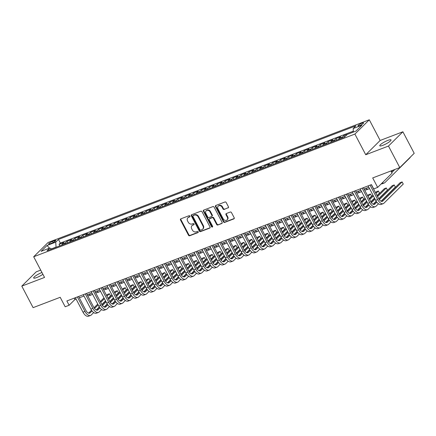 <?xml version="1.0" encoding="UTF-8"?>
<svg xmlns="http://www.w3.org/2000/svg" width="436" height="436" viewBox="0 0 436 436"><rect width="100%" height="100%" fill="white"/><g stroke="black" fill="none" stroke-linecap="round" stroke-linejoin="round"><path stroke-width="0.65" d="M189.938 216.076A0.681 0.567 -134.7 0 0 189.082 215.689L180.831 218.845A0.97 0.812 -134.7 0 0 180.499 219.984L188.488 235.2A0.97 0.812 -134.7 0 0 189.709 235.751L197.96 232.601A0.681 0.567 -134.7 0 0 197.339 231.412L196.271 231.821A3.112 2.594 -134.7 0 1 192.369 230.066L191.698 228.796A3.112 2.594 -134.7 0 1 191.993 225.635A3.112 2.594 -134.7 0 1 192.767 225.145L193.835 224.736A0.681 0.567 -134.7 0 0 193.213 223.554L192.145 223.962A3.112 2.594 -134.7 0 1 188.238 222.202L187.573 220.938A3.112 2.594 -134.7 0 1 187.867 217.777A3.112 2.594 -134.7 0 1 188.635 217.281L189.704 216.872A0.681 0.567 -134.7 0 0 189.938 216.076M387.898 140.376A6.344 1.21 -27.7 0 0 382.187 143.335A6.344 1.21 -27.7 0 0 379.789 145.793A6.344 1.21 -27.7 0 0 382.912 145.313A6.344 1.21 -27.7 0 0 388.623 142.354A6.344 1.21 -27.7 0 0 391.021 139.896A6.344 1.21 -27.7 0 0 387.898 140.376M41.96 272.511A6.344 1.21 -27.7 0 0 41.785 272.576A6.344 1.21 -27.7 0 0 36.074 275.541A6.344 1.21 -27.7 0 0 33.676 277.999A6.344 1.21 -27.7 0 0 36.798 277.519A6.344 1.21 -27.7 0 0 42.897 274.293M361.994 123.175A3.172 0.605 -27.7 0 0 359.139 124.658A3.172 0.605 -27.7 0 0 357.94 125.884A3.172 0.605 -27.7 0 0 359.504 125.644A3.172 0.605 -27.7 0 0 362.36 124.162A3.172 0.605 -27.7 0 0 363.559 122.936A3.172 0.605 -27.7 0 0 361.994 123.175M228.11 207.939A0.97 0.812 -134.7 0 0 228.442 206.8L226.202 202.527A0.97 0.812 -134.7 0 0 224.981 201.982L215.815 205.481A0.97 0.812 -134.7 0 0 215.482 206.62L223.472 221.837A0.97 0.812 -134.7 0 0 224.693 222.387L233.854 218.888A0.97 0.812 -134.7 0 0 234.187 217.744L231.483 212.588A0.97 0.812 -134.7 0 0 230.263 212.038L226.339 213.536A0.97 0.812 -134.7 0 0 226.006 214.681L227.352 217.237A2.6 2.169 -134.7 0 1 227.102 219.88A2.6 2.169 -134.7 0 1 223.194 218.823L217.935 208.806A2.6 2.169 -134.7 0 1 218.18 206.163A2.6 2.169 -134.7 0 1 222.088 207.22L222.965 208.888A0.97 0.812 -134.7 0 0 224.186 209.438L228.497 207.552A0.97 0.812 -134.7 0 0 228.502 207.552L224.186 209.438M40.706 270.118L36.215 271.835L21.8 286.12L33.103 307.653L60.201 297.298L65.171 306.775L69.128 305.265L66.866 300.954L371.45 184.619L373.707 188.924L377.663 187.409L392.078 173.13L390.945 170.966M388.481 146.055L402.897 131.776L380.154 140.463L365.739 154.742L388.481 146.055L399.785 167.588L372.693 177.937L377.663 187.409M365.739 154.742L354.888 134.075L33.692 256.76L48.107 242.476L369.297 119.791L354.888 134.075M21.8 286.12L44.543 277.432L33.692 256.76M202.048 211.754A0.97 0.812 -134.7 0 0 200.827 211.204L191.666 214.703A0.97 0.812 -134.7 0 0 191.333 215.847L199.323 231.064A0.97 0.812 -134.7 0 0 200.544 231.614L209.705 228.11A0.97 0.812 -134.7 0 0 210.038 226.971L202.048 211.754M203.743 210.092L212.904 206.593A0.97 0.812 -134.7 0 1 214.125 207.138L222.115 222.36A0.97 0.812 -134.7 0 1 221.782 223.499L217.858 224.998A0.97 0.812 -134.7 0 1 216.638 224.447L213.4 218.278A0.97 0.812 -134.7 0 0 212.179 217.728L209.58 218.725A0.97 0.812 -134.7 0 0 209.247 219.864L212.615 226.289A0.681 0.567 -134.7 0 1 211.531 226.704L203.41 211.237A0.97 0.812 -134.7 0 1 203.743 210.092A0.97 0.812 -134.7 0 0 203.797 210.85L203.41 211.237M402.897 131.776L414.2 153.309L399.785 167.588M353.356 131.945L351.819 132.658M348.386 133.972L343.851 135.574L344.614 137.029M341.911 138.108A3.962 2.06 -110.9 0 1 342.429 136.986L339.263 138.196L340.685 136.784L335.938 138.599L336.723 140.087M333.998 141.128A3.962 2.06 -110.9 0 1 334.516 140.005L331.355 141.215L332.772 139.809L328.025 141.618L328.809 143.112M326.084 144.147A3.962 2.06 -110.9 0 1 326.608 143.03L323.441 144.24L324.864 142.828L320.117 144.643L320.896 146.131M318.176 147.172A3.962 2.06 -110.9 0 1 318.694 146.049L315.528 147.259L316.95 145.847L312.203 147.662L312.988 149.156M310.263 150.191A3.962 2.06 -110.9 0 1 310.781 149.074L307.62 150.278L309.042 148.872L304.295 150.687L305.075 152.175M302.355 153.216A3.962 2.06 -110.9 0 1 302.873 152.093L299.706 153.303L301.129 151.892L296.382 153.706L297.167 155.2M294.442 156.235A3.962 2.06 -110.9 0 1 294.959 155.118L291.798 156.322L293.215 154.916L288.474 156.731L289.253 158.219M286.528 159.26A3.962 2.06 -110.9 0 1 287.052 158.137L283.885 159.347L285.308 157.936L280.561 159.75L281.34 161.238M278.62 162.279A3.962 2.06 -110.9 0 1 279.138 161.162L275.972 162.366L277.394 160.96L272.647 162.77L273.432 164.263M270.707 165.304A3.962 2.06 -110.9 0 1 271.225 164.181L268.064 165.391L269.486 163.98L264.739 165.794L265.519 167.282M262.799 168.323A3.962 2.06 -110.9 0 1 263.317 167.201L260.15 168.41L261.573 167.004L256.826 168.814L257.611 170.307M254.886 171.348A3.962 2.06 -110.9 0 1 255.403 170.225L252.242 171.435L253.665 170.024L248.918 171.839L249.697 173.326M246.978 174.367A3.962 2.06 -110.9 0 1 247.495 173.245L244.329 174.455L245.751 173.048L241.004 174.858L241.789 176.351M239.064 177.392A3.962 2.06 -110.9 0 1 239.582 176.269L236.416 177.479L237.838 176.068L233.091 177.883L233.876 179.37M231.151 180.411A3.962 2.06 -110.9 0 1 231.669 179.289L228.508 180.499L229.93 179.092L225.183 180.902L225.962 182.395M223.243 183.436A3.962 2.06 -110.9 0 1 223.761 182.313L220.594 183.523L222.017 182.112L217.27 183.927L218.055 185.414M215.33 186.455A3.962 2.06 -110.9 0 1 215.847 185.333L212.686 186.543L214.109 185.131L209.362 186.946L210.141 188.439M207.422 189.475A3.962 2.06 -110.9 0 1 207.939 188.357L204.773 189.562L206.195 188.156L201.448 189.971L202.233 191.459M199.508 192.499A3.962 2.06 -110.9 0 1 200.026 191.377L196.865 192.587L198.282 191.175L193.535 192.99L194.32 194.483M191.595 195.519A3.962 2.06 -110.9 0 1 192.118 194.401L188.952 195.606L190.374 194.2L185.627 196.015L186.406 197.503M183.687 198.544A3.962 2.06 -110.9 0 1 184.205 197.421L181.038 198.631L182.461 197.219L177.714 199.034L178.498 200.522M175.773 201.563A3.962 2.06 -110.9 0 1 176.291 200.446L173.13 201.65L174.553 200.244L169.806 202.053L170.585 203.547M167.865 204.588A3.962 2.06 -110.9 0 1 168.383 203.465L165.217 204.675L166.639 203.263L161.892 205.078L162.677 206.566M159.952 207.607A3.962 2.06 -110.9 0 1 160.47 206.484L157.309 207.694L158.726 206.288L153.979 208.097L154.764 209.591M152.039 210.632A3.962 2.06 -110.9 0 1 152.562 209.509L149.395 210.719L150.818 209.307L146.071 211.122L146.85 212.61M144.131 213.651A3.962 2.06 -110.9 0 1 144.648 212.528L141.482 213.738L142.904 212.332L138.157 214.141L138.942 215.635M136.217 216.676A3.962 2.06 -110.9 0 1 136.735 215.553L133.574 216.763L134.996 215.351L130.25 217.166L131.029 218.654M128.309 219.695A3.962 2.06 -110.9 0 1 128.827 218.572L125.661 219.782L127.083 218.376L122.336 220.185L123.121 221.679M120.396 222.72A3.962 2.06 -110.9 0 1 120.914 221.597L117.753 222.807L119.175 221.395L114.428 223.21L115.208 224.698M112.483 225.739A3.962 2.06 -110.9 0 1 113.006 224.616L109.839 225.826L111.262 224.42L106.515 226.23L107.3 227.723M104.575 228.758A3.962 2.06 -110.9 0 1 105.092 227.641L101.926 228.846L103.348 227.439L98.601 229.254L99.386 230.742M96.661 231.783A3.962 2.06 -110.9 0 1 97.179 230.66L94.018 231.87L95.44 230.459L90.693 232.274L91.473 233.767M88.753 234.802A3.962 2.06 -110.9 0 1 89.271 233.685L86.105 234.89L87.527 233.483L82.78 235.298L83.565 236.786M80.84 237.827A3.962 2.06 -110.9 0 1 81.358 236.704L78.197 237.914L79.619 236.503L74.872 238.318L75.651 239.805M72.932 240.846A3.962 2.06 -110.9 0 1 73.45 239.729L70.283 240.934L71.706 239.528L66.959 241.342L65.536 242.748A3.962 2.06 69.1 0 0 65.019 243.871M67.743 242.83L66.959 241.342M50.135 243.789L51.879 243.125A3.074 0.589 -27.7 0 0 54.642 241.691A3.074 0.589 -27.7 0 0 55.803 240.503A3.074 0.589 -27.7 0 0 54.293 240.732L52.554 241.397A3.074 0.589 -27.7 0 0 49.786 242.83A3.074 0.589 -27.7 0 0 48.625 244.024A3.074 0.589 -27.7 0 0 50.135 243.789M353.362 132.07L353.187 128.533L355.912 125.83L58.451 239.451L55.726 242.154L56.059 247.294M353.187 128.533L361.891 125.208L355.967 131.078L347.263 134.402L344.538 137.1L47.077 250.722L49.808 248.019L41.104 251.343L47.023 245.479L55.726 242.154M353.318 131.165L60.353 243.07L59.045 244.362L63.792 242.547L62.37 243.958A3.962 2.06 69.1 0 0 61.852 245.081M73.45 239.729L74.872 238.318M81.358 236.704L82.78 235.298M89.271 233.685L90.693 232.274M97.179 230.66L98.601 229.254M105.092 227.641L106.515 226.23M113.006 224.616L114.428 223.21M120.914 221.597L122.336 220.185M128.827 218.572L130.25 217.166M136.735 215.553L138.157 214.141M144.648 212.528L146.071 211.122M152.562 209.509L153.979 208.097M160.47 206.484L161.892 205.078M168.383 203.465L169.806 202.053M176.291 200.446L177.714 199.034M184.205 197.421L185.627 196.015M192.118 194.401L193.535 192.99M200.026 191.377L201.448 189.971M207.939 188.357L209.362 186.946M215.847 185.333L217.27 183.927M223.761 182.313L225.183 180.902M231.669 179.289L233.091 177.883M239.582 176.269L241.004 174.858M247.495 173.245L248.918 171.839M255.403 170.225L256.826 168.814M263.317 167.201L264.739 165.794M271.225 164.181L272.647 162.77M279.138 161.162L280.561 159.75M287.052 158.137L288.474 156.731M294.959 155.118L296.382 153.706M302.873 152.093L304.295 150.687M310.781 149.074L312.203 147.662M318.694 146.049L320.117 144.643M326.608 143.03L328.025 141.618M334.516 140.005L335.938 138.599M342.429 136.986L343.851 135.574M55.977 247.141L51.366 248.901M380.154 140.463L369.297 119.791M69.128 305.265L74.97 299.472L76.093 299.047M79.303 297.815L84.006 296.022M87.216 294.796L91.914 293.003M95.13 291.777L99.828 289.978M103.038 288.752L107.741 286.959M110.951 285.733L115.649 283.934M118.859 282.708L123.562 280.915M126.772 279.689L131.47 277.89M134.686 276.664L139.384 274.871M142.594 273.645L147.297 271.846M150.507 270.62L155.205 268.827M158.415 267.6L163.119 265.802M166.329 264.576L171.026 262.783M174.237 261.556L178.94 259.763M182.15 258.532L186.848 256.739M190.063 255.512L194.761 253.719M197.971 252.493L202.675 250.695M205.885 249.468L210.583 247.675M213.793 246.449L218.496 244.65M221.706 243.424L226.404 241.631M229.619 240.405L234.317 238.606M237.527 237.38L242.231 235.587M245.441 234.361L250.139 232.562M253.349 231.336L258.052 229.543M261.262 228.317L265.96 226.518M269.175 225.292L273.873 223.499M277.083 222.273L281.787 220.474M284.997 219.248L289.695 217.455M292.905 216.229L297.608 214.436M300.818 213.209L305.516 211.411M308.726 210.185L313.43 208.392M316.64 207.165L321.337 205.367M324.553 204.141L329.251 202.348M332.461 201.121L337.164 199.323M340.374 198.097L345.072 196.304M348.282 195.077L352.986 193.279M356.196 192.053L360.894 190.26M364.109 189.033L368.807 187.235M74.267 298.131L74.97 299.472M59.83 245.85L59.045 244.362M60.353 243.07L58.451 239.451M51.557 249.011L49.808 248.019M70.283 240.934A3.962 2.06 69.1 0 0 69.765 242.056M78.197 237.914A3.962 2.06 69.1 0 0 77.673 239.037M86.105 234.89A3.962 2.06 69.1 0 0 85.587 236.012M94.018 231.87A3.962 2.06 69.1 0 0 93.5 232.993M101.926 228.846A3.962 2.06 69.1 0 0 101.408 229.968M109.839 225.826A3.962 2.06 69.1 0 0 109.322 226.949M117.753 222.807A3.962 2.06 69.1 0 0 117.23 223.924M125.661 219.782A3.962 2.06 69.1 0 0 125.143 220.905M133.574 216.763A3.962 2.06 69.1 0 0 133.056 217.88M141.482 213.738A3.962 2.06 69.1 0 0 140.964 214.861M149.395 210.719A3.962 2.06 69.1 0 0 148.878 211.836M157.309 207.694A3.962 2.06 69.1 0 0 156.786 208.817M165.217 204.675A3.962 2.06 69.1 0 0 164.699 205.797M173.13 201.65A3.962 2.06 69.1 0 0 172.612 202.773M181.038 198.631A3.962 2.06 69.1 0 0 180.52 199.753M188.952 195.606A3.962 2.06 69.1 0 0 188.434 196.729M196.865 192.587A3.962 2.06 69.1 0 0 196.342 193.709M204.773 189.562A3.962 2.06 69.1 0 0 204.255 190.685M212.686 186.543A3.962 2.06 69.1 0 0 212.169 187.665M220.594 183.523A3.962 2.06 69.1 0 0 220.076 184.641M228.508 180.499A3.962 2.06 69.1 0 0 227.99 181.621M236.416 177.479A3.962 2.06 69.1 0 0 235.898 178.597M244.329 174.455A3.962 2.06 69.1 0 0 243.811 175.577M252.242 171.435A3.962 2.06 69.1 0 0 251.719 172.552M260.15 168.41A3.962 2.06 69.1 0 0 259.633 169.533M268.064 165.391A3.962 2.06 69.1 0 0 267.546 166.514M275.972 162.366A3.962 2.06 69.1 0 0 275.454 163.489M283.885 159.347A3.962 2.06 69.1 0 0 283.367 160.47M291.798 156.322A3.962 2.06 69.1 0 0 291.275 157.445M299.706 153.303A3.962 2.06 69.1 0 0 299.189 154.426M307.62 150.278A3.962 2.06 69.1 0 0 307.102 151.401M315.528 147.259A3.962 2.06 69.1 0 0 315.01 148.382M323.441 144.24A3.962 2.06 69.1 0 0 322.923 145.357M331.355 141.215A3.962 2.06 69.1 0 0 330.831 142.338M339.263 138.196A3.962 2.06 69.1 0 0 338.745 139.313M49.448 248.16L47.023 245.479M190.009 216.523L189.028 216.894A3.112 2.594 -134.7 0 0 188.259 217.39L187.867 217.777M191.993 225.635L192.385 225.254A3.112 2.594 -134.7 0 1 193.153 224.758L194.134 224.382M180.826 218.845A0.97 0.812 -134.7 0 0 180.891 219.597L188.881 234.813A0.97 0.812 -134.7 0 0 190.101 235.364L198.26 232.246M191.66 214.708A0.97 0.812 -134.7 0 0 191.726 215.46L199.71 230.677A0.97 0.812 -134.7 0 0 200.931 231.227L210.098 227.728A0.97 0.812 -134.7 0 0 210.103 227.723L209.705 228.11M193.143 215.564A0.681 0.567 -134.7 0 0 192.908 216.36L199.922 229.718A0.681 0.567 -134.7 0 0 200.778 230.104L201.901 229.674A3.112 2.594 -134.7 0 0 202.675 229.178A3.112 2.594 -134.7 0 0 202.969 226.017L198.173 216.888A3.112 2.594 -134.7 0 0 194.265 215.133L193.143 215.564L193.53 215.177A0.681 0.567 -134.7 0 0 193.361 215.286L192.974 215.667M202.675 229.178L203.062 228.791A3.112 2.594 -134.7 0 0 203.356 225.63L202.969 226.017M193.53 215.177L194.658 214.746A3.112 2.594 -134.7 0 1 198.565 216.501L203.356 225.63M221.782 223.499L222.169 223.112A0.97 0.812 -134.7 0 0 222.175 223.112L217.858 224.998M209.335 218.877L209.727 218.49A0.97 0.812 -134.7 0 1 209.967 218.338L212.566 217.341A0.97 0.812 -134.7 0 1 213.787 217.891L217.03 224.06A0.97 0.812 -134.7 0 0 218.251 224.611M203.797 210.85L211.918 226.317A0.681 0.567 -134.7 0 0 212.686 226.725M210.038 211.874A2.6 2.169 -134.7 0 0 206.13 210.817A2.6 2.169 -134.7 0 0 205.885 213.46L207.738 216.992A0.97 0.812 -134.7 0 0 208.958 217.537L211.558 216.545A0.97 0.812 -134.7 0 0 211.891 215.406L210.038 211.874L210.425 211.487A2.6 2.169 -134.7 0 0 206.517 210.435L206.13 210.817M211.798 216.392L212.19 216.005A0.97 0.812 -134.7 0 0 212.278 215.019L211.891 215.406M210.425 211.487L212.278 215.019M218.18 206.163L218.572 205.776A2.6 2.169 -134.7 0 1 222.48 206.833L223.357 208.501A0.97 0.812 -134.7 0 0 224.578 209.051M227.102 219.88L227.494 219.493A2.6 2.169 -134.7 0 0 227.739 216.85L227.352 217.237M226.333 213.542A0.97 0.812 -134.7 0 0 226.398 214.294L227.739 216.85M215.809 205.481A0.97 0.812 -134.7 0 0 215.875 206.233L223.864 221.45A0.97 0.812 -134.7 0 0 225.085 222L234.246 218.501A0.97 0.812 -134.7 0 0 234.252 218.501L233.854 218.888M92.497 294.109L92.279 294.327A7.434 3.859 -110.9 0 1 91.538 294.812A7.434 3.859 -110.9 0 1 88.775 294.202M91.538 294.812L89.56 295.57A7.434 3.859 -110.9 0 1 87.527 295.39M93.691 312.568L91.271 314.966A7.434 3.859 -110.9 0 1 90.53 315.451L88.552 316.209A7.434 3.859 -110.9 0 1 82.982 312.16L75.39 297.701M90.53 315.451A7.434 3.859 -110.9 0 1 84.96 311.402L77.368 296.949M78.6 296.475L85.93 310.437A4.954 2.572 69.1 0 0 89.647 313.135A4.954 2.572 69.1 0 0 90.138 312.814L92.04 310.933M94.508 308.486L98.149 304.878M100.689 302.366L104.4 298.687M106.934 296.175L109.403 293.728L107.425 294.485L106.52 295.379M88.601 313.141L91.533 310.23M94.029 307.756L97.735 304.083M100.269 301.57L103.981 297.892M110.531 295.88L109.403 293.728L110.531 295.88L108.063 298.328M105.528 300.84L101.817 304.519M99.31 306.998L96.263 310.023M100.411 291.09L100.193 291.308A7.434 3.859 -110.9 0 1 99.452 291.793A7.434 3.859 -110.9 0 1 96.683 291.177M99.452 291.793L97.473 292.545A7.434 3.859 -110.9 0 1 95.44 292.365M108.324 288.065L108.101 288.283A7.434 3.859 -110.9 0 1 107.36 288.768A7.434 3.859 -110.9 0 1 104.596 288.158M107.36 288.768L105.387 289.526A7.434 3.859 -110.9 0 1 103.348 289.346M116.232 285.046L116.014 285.264A7.434 3.859 -110.9 0 1 115.273 285.749A7.434 3.859 -110.9 0 1 112.51 285.133M115.273 285.749L113.295 286.501A7.434 3.859 -110.9 0 1 111.262 286.321M124.146 282.021L123.922 282.245A7.434 3.859 -110.9 0 1 123.186 282.724A7.434 3.859 -110.9 0 1 120.418 282.114M123.186 282.724L121.208 283.482A7.434 3.859 -110.9 0 1 119.17 283.302M101.604 309.549L99.179 311.947A7.434 3.859 -110.9 0 1 98.443 312.432L96.465 313.184A7.434 3.859 -110.9 0 1 90.89 309.14L83.298 294.682M98.443 312.432A7.434 3.859 -110.9 0 1 92.868 308.383L85.276 293.924M86.513 293.455L93.844 307.418A4.954 2.572 69.1 0 0 97.56 310.116A4.954 2.572 69.1 0 0 98.051 309.794L99.948 307.914M102.422 305.467L106.062 301.854M108.597 299.341L112.308 295.663M114.848 293.15L117.317 290.703L115.338 291.461L114.428 292.36M96.509 310.116L99.446 307.206M101.942 304.737L105.648 301.063M108.183 298.551L111.894 294.872M118.445 292.861L117.317 290.703L118.445 292.861L115.976 295.303M113.442 297.815L109.73 301.494M107.223 303.979L104.171 306.998M109.512 306.524L107.093 308.922A7.434 3.859 -110.9 0 1 106.351 309.407L104.378 310.165A7.434 3.859 -110.9 0 1 98.803 306.116L91.211 291.657M106.351 309.407A7.434 3.859 -110.9 0 1 100.781 305.358L93.19 290.905M94.421 290.43L101.752 304.393A4.954 2.572 69.1 0 0 105.468 307.097A4.954 2.572 69.1 0 0 105.964 306.77L107.861 304.889M110.33 302.442L113.976 298.834M116.51 296.322L120.222 292.643M122.756 290.131L125.225 287.684L123.246 288.441L122.342 289.335M104.422 307.097L107.354 304.186M109.85 301.712L113.556 298.039M116.096 295.526L119.807 291.853M126.358 289.836L125.225 287.684L126.358 289.836L123.889 292.284M121.35 294.796L117.638 298.475M115.131 300.954L112.085 303.979M117.426 303.505L115.006 305.903A7.434 3.859 -110.9 0 1 114.265 306.388L112.286 307.14A7.434 3.859 -110.9 0 1 106.711 303.096L99.125 288.637M114.265 306.388A7.434 3.859 -110.9 0 1 108.689 302.339L101.103 287.88M102.335 287.411L109.665 301.374A4.954 2.572 69.1 0 0 113.382 304.072A4.954 2.572 69.1 0 0 113.872 303.75L115.769 301.87M118.243 299.423L121.884 295.81M124.418 293.297L128.135 289.618M130.669 287.106L133.138 284.664L131.16 285.417L130.255 286.316M112.33 304.072L115.268 301.167M117.764 298.693L121.47 295.019M124.004 292.507L127.715 288.828M134.266 286.817L133.138 284.664L134.266 286.817L131.797 289.259M129.263 291.771L125.552 295.45M123.045 297.935L119.993 300.96M125.339 300.48L122.914 302.884A7.434 3.859 -110.9 0 1 122.178 303.363L120.2 304.121A7.434 3.859 -110.9 0 1 114.624 300.072L107.033 285.613M122.178 303.363A7.434 3.859 -110.9 0 1 116.603 299.319L109.011 284.861M110.243 284.386L117.578 298.349A4.954 2.572 69.1 0 0 121.29 301.053A4.954 2.572 69.1 0 0 121.786 300.726L123.682 298.845M126.151 296.398L129.797 292.79M132.331 290.278L136.043 286.599M138.577 284.087L141.046 281.64L139.068 282.397L138.163 283.296M120.243 301.053L123.181 298.142M125.677 295.668L129.378 291.995M131.917 289.482L135.629 285.809M142.18 283.792L141.046 281.64L142.18 283.792L139.711 286.239M137.177 288.752L133.465 292.431M130.958 294.916L127.906 297.935M132.054 279.002L131.836 279.22A7.434 3.859 -110.9 0 1 131.094 279.705A7.434 3.859 -110.9 0 1 128.331 279.095M131.094 279.705L129.116 280.457A7.434 3.859 -110.9 0 1 127.083 280.277M133.247 297.461L130.827 299.859A7.434 3.859 -110.9 0 1 130.086 300.344L128.108 301.096A7.434 3.859 -110.9 0 1 122.538 297.052L114.946 282.593M130.086 300.344A7.434 3.859 -110.9 0 1 124.511 296.295L116.924 281.836M118.156 281.367L125.486 295.33A4.954 2.572 69.1 0 0 129.203 298.028A4.954 2.572 69.1 0 0 129.694 297.706L131.596 295.826M134.065 293.379L137.705 289.766M140.245 287.253L143.956 283.574M146.491 281.062L148.959 278.62L146.981 279.372L146.076 280.272M128.157 298.028L131.089 295.123M133.585 292.649L137.291 288.975M139.825 286.463L143.537 282.784M150.088 280.773L148.959 278.62L150.088 280.773L147.619 283.22M145.084 285.733L141.373 289.406M138.866 291.891L135.819 294.916M139.967 275.983L139.743 276.201A7.434 3.859 -110.9 0 1 139.008 276.68A7.434 3.859 -110.9 0 1 136.239 276.07M139.008 276.68L137.029 277.438A7.434 3.859 -110.9 0 1 134.996 277.258M141.16 294.436L138.735 296.84A7.434 3.859 -110.9 0 1 137.999 297.319L136.021 298.077A7.434 3.859 -110.9 0 1 130.446 294.028L122.854 279.569M137.999 297.319A7.434 3.859 -110.9 0 1 132.424 293.275L124.832 278.817M126.069 278.342L133.4 292.311A4.954 2.572 69.1 0 0 137.117 295.008A4.954 2.572 69.1 0 0 137.607 294.687L139.504 292.807M141.978 290.354L145.619 286.746M148.153 284.234L151.864 280.555M154.404 278.043L156.873 275.596L154.894 276.353L153.984 277.252M136.065 295.008L139.002 292.098M141.498 289.624L145.204 285.956M147.739 283.444L151.45 279.765M158.001 277.748L156.873 275.596L158.001 277.748L155.532 280.195M152.998 282.708L149.286 286.387M146.779 288.872L143.727 291.891M147.875 272.958L147.657 273.176A7.434 3.859 -110.9 0 1 146.916 273.661A7.434 3.859 -110.9 0 1 144.153 273.05M146.916 273.661L144.943 274.418A7.434 3.859 -110.9 0 1 142.904 274.233M149.068 291.417L146.649 293.815A7.434 3.859 -110.9 0 1 145.907 294.3L143.929 295.058A7.434 3.859 -110.9 0 1 138.359 291.008L130.767 276.549M145.907 294.3A7.434 3.859 -110.9 0 1 140.338 290.251L132.746 275.792M133.977 275.323L141.308 289.286A4.954 2.572 69.1 0 0 145.025 291.984A4.954 2.572 69.1 0 0 145.52 291.662L147.417 289.782M149.886 287.335L153.532 283.722M156.066 281.209L159.778 277.536M162.312 275.023L164.781 272.576L162.802 273.328L161.898 274.228M143.978 291.984L146.91 289.079M149.406 286.605L153.112 282.931M155.652 280.419L159.363 276.74M165.914 274.729L164.781 272.576L165.914 274.729L163.446 277.176M160.906 279.689L157.194 283.362M154.687 285.847L151.641 288.872M155.788 269.939L155.57 270.156A7.434 3.859 -110.9 0 1 154.829 270.636A7.434 3.859 -110.9 0 1 152.066 270.026M154.829 270.636L152.851 271.394A7.434 3.859 -110.9 0 1 150.818 271.214M156.982 288.392L154.562 290.796A7.434 3.859 -110.9 0 1 153.821 291.275L151.842 292.033A7.434 3.859 -110.9 0 1 146.267 287.983L138.681 273.53M153.821 291.275A7.434 3.859 -110.9 0 1 148.245 287.231L140.659 272.773M141.891 272.298L149.221 286.267A4.954 2.572 69.1 0 0 152.938 288.964A4.954 2.572 69.1 0 0 153.428 288.643L155.325 286.763M157.799 284.31L161.44 280.702M163.974 278.19L167.686 274.511M170.225 271.999L172.694 269.552L170.716 270.309L169.806 271.208M151.886 288.964L154.824 286.054M157.32 283.58L161.026 279.912M163.56 277.4L167.271 273.721M173.822 271.704L172.694 269.552L173.822 271.704L171.353 274.151M168.819 276.664L165.108 280.343M162.601 282.828L159.549 285.847M163.702 266.914L163.478 267.132A7.434 3.859 -110.9 0 1 162.742 267.617A7.434 3.859 -110.9 0 1 159.974 267.006M162.742 267.617L160.764 268.374A7.434 3.859 -110.9 0 1 158.726 268.189M164.895 285.373L162.47 287.771A7.434 3.859 -110.9 0 1 161.734 288.256L159.756 289.014A7.434 3.859 -110.9 0 1 154.18 284.964L146.589 270.505M161.734 288.256A7.434 3.859 -110.9 0 1 156.159 284.207L148.567 269.748M149.799 269.279L157.134 283.242A4.954 2.572 69.1 0 0 160.846 285.94A4.954 2.572 69.1 0 0 161.342 285.618L163.238 283.738M165.707 281.291L169.353 277.683M171.888 275.165L175.599 271.492M178.133 268.979L180.602 266.532L178.624 267.284L177.719 268.184M159.799 285.94L162.732 283.035M165.233 280.561L168.934 276.887M171.473 274.375L175.185 270.696M181.736 268.685L180.602 266.532L181.736 268.685L179.267 271.132M176.733 273.645L173.021 277.318M170.514 279.803L167.462 282.828M171.61 263.894L171.392 264.112A7.434 3.859 -110.9 0 1 170.65 264.598A7.434 3.859 -110.9 0 1 167.887 263.982M170.65 264.598L168.672 265.35A7.434 3.859 -110.9 0 1 166.639 265.17M172.803 282.348L170.383 284.752A7.434 3.859 -110.9 0 1 169.642 285.237L167.664 285.989A7.434 3.859 -110.9 0 1 162.094 281.939L154.502 267.486M169.642 285.237A7.434 3.859 -110.9 0 1 164.067 281.187L156.48 266.728M157.712 266.26L165.042 280.223A4.954 2.572 69.1 0 0 168.759 282.92A4.954 2.572 69.1 0 0 169.25 282.599L171.146 280.719M173.621 278.266L177.261 274.658M179.801 272.146L183.512 268.467M186.047 265.955L188.516 263.507L186.537 264.265L185.632 265.164M167.707 282.92L170.645 280.01M173.141 277.536L176.847 273.868M179.381 271.356L183.093 267.677M189.644 265.66L188.516 263.507L189.644 265.66L187.175 268.107M184.641 270.62L180.929 274.299M178.422 276.784L175.376 279.803M179.523 260.87L179.3 261.088A7.434 3.859 -110.9 0 1 178.564 261.573A7.434 3.859 -110.9 0 1 175.795 260.962M178.564 261.573L176.585 262.33A7.434 3.859 -110.9 0 1 174.547 262.15M180.717 279.329L178.291 281.727A7.434 3.859 -110.9 0 1 177.556 282.212L175.577 282.969A7.434 3.859 -110.9 0 1 170.002 278.92L162.41 264.461M177.556 282.212A7.434 3.859 -110.9 0 1 171.98 278.163L164.388 263.704M165.625 263.235L172.956 277.198A4.954 2.572 69.1 0 0 176.673 279.896A4.954 2.572 69.1 0 0 177.163 279.574L179.06 277.694M181.534 275.247L185.175 271.639M187.709 269.126L191.42 265.448M193.96 262.935L196.429 260.488L194.451 261.24L193.54 262.14M175.621 279.901L178.558 276.991M181.054 274.517L184.76 270.843M187.295 268.331L191.006 264.652M197.557 262.641L196.429 260.488L197.557 262.641L195.088 265.088M192.554 267.6L188.843 271.274M186.335 273.759L183.284 276.784M187.431 257.85L187.213 258.068A7.434 3.859 -110.9 0 1 186.472 258.553A7.434 3.859 -110.9 0 1 183.709 257.938M186.472 258.553L184.493 259.306A7.434 3.859 -110.9 0 1 182.461 259.126M188.625 276.31L186.205 278.708A7.434 3.859 -110.9 0 1 185.464 279.193L183.485 279.945A7.434 3.859 -110.9 0 1 177.915 275.895L170.323 261.442M185.464 279.193A7.434 3.859 -110.9 0 1 179.894 275.143L172.302 260.684M173.533 260.216L180.864 274.179A4.954 2.572 69.1 0 0 184.581 276.876A4.954 2.572 69.1 0 0 185.077 276.555L186.973 274.675M189.442 272.222L193.088 268.614M195.622 266.102L199.334 262.423M201.868 259.911L204.337 257.463L202.359 258.221L201.454 259.12M183.534 276.876L186.466 273.966M188.962 271.492L192.668 267.824M195.203 265.311L198.92 261.633M205.47 259.616L204.337 257.463L205.47 259.616L203.002 262.063M200.462 264.576L196.75 268.254M194.243 270.74L191.197 273.759M195.344 254.826L195.126 255.044A7.434 3.859 -110.9 0 1 194.385 255.529A7.434 3.859 -110.9 0 1 191.617 254.918M194.385 255.529L192.407 256.286A7.434 3.859 -110.9 0 1 190.374 256.106M196.538 273.285L194.118 275.683A7.434 3.859 -110.9 0 1 193.377 276.168L191.399 276.925A7.434 3.859 -110.9 0 1 185.823 272.876L178.237 258.417M193.377 276.168A7.434 3.859 -110.9 0 1 187.802 272.119L180.21 257.665M181.447 257.191L188.777 271.154A4.954 2.572 69.1 0 0 192.494 273.852A4.954 2.572 69.1 0 0 192.985 273.53L194.881 271.65M197.355 269.203L200.996 265.595M203.53 263.082L207.242 259.404M209.781 256.891L212.25 254.444L210.272 255.202L209.362 256.096M191.442 273.857L194.38 270.947M196.876 268.472L200.582 264.799M203.116 262.287L206.828 258.608M213.378 256.597L212.25 254.444L213.378 256.597L210.91 259.044M208.375 261.556L204.664 265.235M202.157 267.715L199.105 270.74M203.258 251.806L203.034 252.024A7.434 3.859 -110.9 0 1 202.299 252.509A7.434 3.859 -110.9 0 1 199.53 251.894M202.299 252.509L200.32 253.262A7.434 3.859 -110.9 0 1 198.282 253.082M204.446 270.266L202.026 272.663A7.434 3.859 -110.9 0 1 201.285 273.149L199.312 273.901A7.434 3.859 -110.9 0 1 193.737 269.851L186.145 255.398M201.285 273.149A7.434 3.859 -110.9 0 1 195.715 269.099L188.123 254.64M189.355 254.172L196.685 268.135A4.954 2.572 69.1 0 0 200.402 270.832A4.954 2.572 69.1 0 0 200.898 270.511L202.795 268.63M205.263 266.178L208.909 262.57M211.444 260.058L215.155 256.379M217.689 253.866L220.158 251.419L218.18 252.177L217.275 253.076M199.356 270.832L202.288 267.922M204.784 265.453L208.49 261.78M211.029 259.267L214.741 255.589M221.292 253.578L220.158 251.419L221.292 253.578L218.823 256.019M216.283 258.532L212.577 262.21M210.07 264.696L207.018 267.715M211.166 248.782L210.948 249A7.434 3.859 -110.9 0 1 210.207 249.485A7.434 3.859 -110.9 0 1 207.443 248.874M210.207 249.485L208.228 250.242A7.434 3.859 -110.9 0 1 206.195 250.062M212.359 267.241L209.939 269.639A7.434 3.859 -110.9 0 1 209.198 270.124L207.22 270.881A7.434 3.859 -110.9 0 1 201.645 266.832L194.058 252.373M209.198 270.124A7.434 3.859 -110.9 0 1 203.623 266.074L196.037 251.621M197.268 251.147L204.598 265.11A4.954 2.572 69.1 0 0 208.315 267.813A4.954 2.572 69.1 0 0 208.806 267.486L210.702 265.606M213.177 263.159L216.817 259.551M219.357 257.038L223.069 253.36M225.603 250.847L228.072 248.4L226.093 249.158L225.189 250.051M207.264 267.813L210.201 264.903M212.697 262.428L216.403 258.755M218.937 256.243L222.649 252.564M229.2 250.553L228.072 248.4L229.2 250.553L226.731 253M224.197 255.512L220.485 259.191M217.978 261.671L214.932 264.696M219.079 245.762L218.856 245.98A7.434 3.859 -110.9 0 1 218.12 246.465A7.434 3.859 -110.9 0 1 215.351 245.85M218.12 246.465L216.142 247.217A7.434 3.859 -110.9 0 1 214.103 247.038M220.273 264.221L217.847 266.619A7.434 3.859 -110.9 0 1 217.112 267.105L215.133 267.857A7.434 3.859 -110.9 0 1 209.558 263.813L201.966 249.354M217.112 267.105A7.434 3.859 -110.9 0 1 211.536 263.055L203.944 248.596M205.182 248.128L212.512 262.091A4.954 2.572 69.1 0 0 216.223 264.788A4.954 2.572 69.1 0 0 216.719 264.467L218.616 262.586M221.09 260.139L224.731 256.526M227.265 254.014L230.976 250.335M233.511 247.822L235.98 245.381L234.007 246.133L233.097 247.032M215.177 264.788L218.114 261.883M220.611 259.409L224.317 255.736M226.851 253.223L230.562 249.545M237.113 247.534L235.98 245.381L237.113 247.534L234.644 249.975M232.11 252.488L228.399 256.166M225.892 258.652L222.84 261.676M226.987 242.738L226.769 242.961A7.434 3.859 -110.9 0 1 226.028 243.441A7.434 3.859 -110.9 0 1 223.265 242.83M226.028 243.441L224.05 244.198A7.434 3.859 -110.9 0 1 222.017 244.018M228.181 261.197L225.761 263.6A7.434 3.859 -110.9 0 1 225.02 264.08L223.041 264.837A7.434 3.859 -110.9 0 1 217.471 260.788L209.88 246.329M225.02 264.08A7.434 3.859 -110.9 0 1 219.45 260.03L211.858 245.577M213.09 245.103L220.42 259.066A4.954 2.572 69.1 0 0 224.137 261.769A4.954 2.572 69.1 0 0 224.627 261.442L226.529 259.562M228.998 257.115L232.639 253.507M235.178 250.994L238.89 247.316M241.424 244.803L243.893 242.356L241.915 243.114L241.01 244.013M223.09 261.769L226.022 258.859M228.519 256.384L232.225 252.711M234.759 250.199L238.47 246.525M245.021 244.509L243.893 242.356L245.021 244.509L242.552 246.956M240.018 249.468L236.307 253.147M233.8 255.632L230.753 258.652M234.9 239.718L234.682 239.936A7.434 3.859 -110.9 0 1 233.941 240.421A7.434 3.859 -110.9 0 1 231.173 239.811M233.941 240.421L231.963 241.173A7.434 3.859 -110.9 0 1 229.93 240.994M236.094 258.177L233.669 260.575A7.434 3.859 -110.9 0 1 232.933 261.06L230.955 261.813A7.434 3.859 -110.9 0 1 225.379 257.769L217.793 243.31M232.933 261.06A7.434 3.859 -110.9 0 1 227.358 257.011L219.766 242.552M221.003 242.084L228.333 256.046A4.954 2.572 69.1 0 0 232.05 258.744A4.954 2.572 69.1 0 0 232.541 258.423L234.437 256.542M236.912 254.095L240.552 250.482M243.086 247.97L246.798 244.291M249.338 241.778L251.806 239.337L249.828 240.089L248.918 240.988M230.998 258.744L233.936 255.839M236.432 253.365L240.138 249.692M242.672 247.179L246.384 243.501M252.935 241.49L251.806 239.337L252.935 241.49L250.466 243.931M247.931 246.449L244.22 250.122M241.713 252.608L238.661 255.632M242.814 236.699L242.59 236.917A7.434 3.859 -110.9 0 1 241.849 237.397A7.434 3.859 -110.9 0 1 239.086 236.786M241.849 237.397L239.876 238.154A7.434 3.859 -110.9 0 1 237.838 237.974M244.002 255.153L241.582 257.556A7.434 3.859 -110.9 0 1 240.841 258.036L238.868 258.793A7.434 3.859 -110.9 0 1 233.293 254.744L225.701 240.285M240.841 258.036A7.434 3.859 -110.9 0 1 235.271 253.992L227.679 239.533M228.911 239.059L236.241 253.022A4.954 2.572 69.1 0 0 239.958 255.725A4.954 2.572 69.1 0 0 240.454 255.403L242.351 253.523M244.819 251.071L248.466 247.463M251 244.95L254.711 241.272M257.245 238.759L259.714 236.312L257.736 237.07L256.831 237.969M238.912 255.725L241.844 252.815M244.34 250.34L248.046 246.672M250.586 244.155L254.297 240.481M260.848 238.465L259.714 236.312L260.848 238.465L258.379 240.912M255.839 243.424L252.128 247.103M249.621 249.588L246.574 252.608M250.722 233.674L250.504 233.892A7.434 3.859 -110.9 0 1 249.763 234.377A7.434 3.859 -110.9 0 1 246.999 233.767M249.763 234.377L247.784 235.135A7.434 3.859 -110.9 0 1 245.751 234.95M251.915 252.133L249.496 254.531A7.434 3.859 -110.9 0 1 248.754 255.016L246.776 255.769A7.434 3.859 -110.9 0 1 241.201 251.725L233.614 237.266M248.754 255.016A7.434 3.859 -110.9 0 1 243.179 250.967L235.593 236.508M236.824 236.04L244.155 250.002A4.954 2.572 69.1 0 0 247.871 252.7A4.954 2.572 69.1 0 0 248.362 252.379L250.259 250.498M252.733 248.051L256.373 244.438M258.913 241.925L262.625 238.252M265.159 235.734L267.628 233.293L265.649 234.045L264.745 234.944M246.82 252.7L249.757 249.795M252.253 247.321L255.959 243.648M258.494 241.135L262.205 237.457M268.756 235.445L267.628 233.293L268.756 235.445L266.287 237.893M263.753 240.405L260.041 244.078M257.534 246.563L254.482 249.588M258.635 230.655L258.412 230.873A7.434 3.859 -110.9 0 1 257.676 231.353A7.434 3.859 -110.9 0 1 254.907 230.742M257.676 231.353L255.698 232.11A7.434 3.859 -110.9 0 1 253.659 231.93M259.829 249.109L257.404 251.512A7.434 3.859 -110.9 0 1 256.668 251.992L254.689 252.749A7.434 3.859 -110.9 0 1 249.114 248.7L241.522 234.241M256.668 251.992A7.434 3.859 -110.9 0 1 251.092 247.948L243.501 233.489M244.732 233.015L252.068 246.983A4.954 2.572 69.1 0 0 255.779 249.681A4.954 2.572 69.1 0 0 256.275 249.359L258.172 247.479M260.641 245.027L264.287 241.419M266.821 238.906L270.533 235.227M273.067 232.715L275.536 230.268L273.563 231.025L272.653 231.925M254.733 249.681L257.671 246.771M260.167 244.296L263.873 240.628M266.407 238.116L270.118 234.437M276.669 232.421L275.536 230.268L276.669 232.421L274.2 234.868M271.666 237.38L267.955 241.059M265.448 243.544L262.396 246.563M266.543 227.63L266.325 227.848A7.434 3.859 -110.9 0 1 265.584 228.333A7.434 3.859 -110.9 0 1 262.821 227.723M265.584 228.333L263.606 229.091A7.434 3.859 -110.9 0 1 261.573 228.905M267.737 246.089L265.317 248.487A7.434 3.859 -110.9 0 1 264.576 248.972L262.597 249.73A7.434 3.859 -110.9 0 1 257.027 245.681L249.436 231.222M264.576 248.972A7.434 3.859 -110.9 0 1 259.006 244.923L251.414 230.464M252.646 229.995L259.976 243.958A4.954 2.572 69.1 0 0 263.693 246.656A4.954 2.572 69.1 0 0 264.183 246.335L266.085 244.454M268.554 242.007L272.195 238.399M274.735 235.881L278.446 232.208M280.98 229.696L283.449 227.249L281.471 228.001L280.566 228.9M262.646 246.656L265.579 243.751M268.075 241.277L271.781 237.604M274.315 235.091L278.026 231.412M284.577 229.401L283.449 227.249L284.577 229.401L282.108 231.848M279.574 234.361L275.863 238.034M273.356 240.519L270.309 243.544M274.457 224.611L274.233 224.829A7.434 3.859 -110.9 0 1 273.497 225.314A7.434 3.859 -110.9 0 1 270.729 224.698M273.497 225.314L271.519 226.066A7.434 3.859 -110.9 0 1 269.486 225.886M275.65 243.065L273.225 245.468A7.434 3.859 -110.9 0 1 272.489 245.948L270.511 246.705A7.434 3.859 -110.9 0 1 264.935 242.656L257.344 228.202M272.489 245.948A7.434 3.859 -110.9 0 1 266.914 241.904L259.322 227.445M260.559 226.976L267.889 240.939A4.954 2.572 69.1 0 0 271.606 243.637A4.954 2.572 69.1 0 0 272.097 243.315L273.993 241.435M276.468 238.983L280.108 235.375M282.642 232.862L286.354 229.183M288.894 226.671L291.362 224.224L289.384 224.981L288.474 225.881M270.554 243.637L273.492 240.727M275.988 238.252L279.694 234.584M282.228 232.072L285.94 228.393M292.491 226.377L291.362 224.224L292.491 226.377L290.022 228.824M287.488 231.336L283.776 235.015M281.269 237.5L278.217 240.519M282.37 221.586L282.147 221.804A7.434 3.859 -110.9 0 1 281.405 222.289A7.434 3.859 -110.9 0 1 278.642 221.679M281.405 222.289L279.432 223.047A7.434 3.859 -110.9 0 1 277.394 222.867M283.558 240.045L281.138 242.443A7.434 3.859 -110.9 0 1 280.397 242.928L278.419 243.686A7.434 3.859 -110.9 0 1 272.849 239.637L265.257 225.178M280.397 242.928A7.434 3.859 -110.9 0 1 274.827 238.879L267.235 224.42M268.467 223.951L275.797 237.914A4.954 2.572 69.1 0 0 279.514 240.612A4.954 2.572 69.1 0 0 280.01 240.291L281.907 238.41M284.376 235.963L288.022 232.355M290.556 229.843L294.267 226.164M296.802 223.652L299.27 221.205L297.292 221.957L296.387 222.856M278.468 240.618L281.4 237.707M283.896 235.233L287.602 231.56M290.142 229.047L293.853 225.368M300.404 223.357L299.27 221.205L300.404 223.357L297.935 225.804M295.395 228.317L291.684 231.99M289.177 234.475L286.13 237.5M290.278 218.567L290.06 218.785A7.434 3.859 -110.9 0 1 289.319 219.27A7.434 3.859 -110.9 0 1 286.556 218.654M289.319 219.27L287.34 220.022A7.434 3.859 -110.9 0 1 285.308 219.842M298.191 215.542L297.968 215.76A7.434 3.859 -110.9 0 1 297.232 216.245A7.434 3.859 -110.9 0 1 294.464 215.635M297.232 216.245L295.254 217.003A7.434 3.859 -110.9 0 1 293.215 216.823M306.099 212.523L305.881 212.741A7.434 3.859 -110.9 0 1 305.14 213.226A7.434 3.859 -110.9 0 1 302.377 212.61M305.14 213.226L303.162 213.978A7.434 3.859 -110.9 0 1 301.129 213.798M291.471 237.026L289.052 239.424A7.434 3.859 -110.9 0 1 288.31 239.909L286.332 240.661A7.434 3.859 -110.9 0 1 280.757 236.612L273.17 222.158M288.31 239.909A7.434 3.859 -110.9 0 1 282.735 235.86L275.149 221.401M276.38 220.932L283.711 234.895A4.954 2.572 69.1 0 0 287.428 237.593A4.954 2.572 69.1 0 0 287.918 237.271L289.815 235.391M292.289 232.938L295.93 229.331M298.464 226.818L302.181 223.139M304.715 220.627L307.184 218.18L305.205 218.937L304.295 219.837M286.376 237.593L289.313 234.682M291.809 232.208L295.515 228.54M298.05 226.028L301.761 222.349M308.312 220.333L307.184 218.18L308.312 220.333L305.843 222.78M303.309 225.292L299.597 228.971M297.09 231.456L294.038 234.475M299.385 234.001L296.96 236.399A7.434 3.859 -110.9 0 1 296.224 236.884L294.245 237.642A7.434 3.859 -110.9 0 1 288.67 233.592L281.078 219.134M296.224 236.884A7.434 3.859 -110.9 0 1 290.649 232.835L283.057 218.382M284.288 217.907L291.624 231.87A4.954 2.572 69.1 0 0 295.336 234.568A4.954 2.572 69.1 0 0 295.831 234.246L297.728 232.366M300.197 229.919L303.843 226.311M306.377 223.799L310.089 220.12M312.623 217.608L315.092 215.161L313.113 215.913L312.209 216.812M294.289 234.573L297.227 231.663M299.723 229.189L303.423 225.516M305.963 223.003L309.674 219.324M316.225 217.313L315.092 215.161L316.225 217.313L313.757 219.76M311.222 222.273L307.511 225.952M305.004 228.431L301.952 231.456M307.293 230.982L304.873 233.38A7.434 3.859 -110.9 0 1 304.132 233.865L302.153 234.617A7.434 3.859 -110.9 0 1 296.584 230.568L288.992 216.114M304.132 233.865A7.434 3.859 -110.9 0 1 298.556 229.816L290.97 215.357M292.202 214.888L299.532 228.851A4.954 2.572 69.1 0 0 303.249 231.549A4.954 2.572 69.1 0 0 303.739 231.227L305.641 229.347M308.11 226.894L311.751 223.287M314.291 220.774L318.002 217.095M320.536 214.583L323.005 212.136L321.027 212.893L320.122 213.793M302.197 231.549L305.135 228.638M307.631 226.17L311.337 222.496M313.871 219.984L317.582 216.305M324.133 214.289L323.005 212.136L324.133 214.289L321.664 216.736M319.13 219.248L315.419 222.927M312.912 225.412L309.865 228.431M314.013 209.498L313.789 209.716A7.434 3.859 -110.9 0 1 313.053 210.201A7.434 3.859 -110.9 0 1 310.285 209.591M313.053 210.201L311.075 210.959A7.434 3.859 -110.9 0 1 309.042 210.779M315.206 227.957L312.781 230.355A7.434 3.859 -110.9 0 1 312.045 230.84L310.067 231.598A7.434 3.859 -110.9 0 1 304.492 227.548L296.9 213.09M312.045 230.84A7.434 3.859 -110.9 0 1 306.47 226.791L298.878 212.337M300.115 211.863L307.445 225.826A4.954 2.572 69.1 0 0 311.162 228.529A4.954 2.572 69.1 0 0 311.653 228.202L313.549 226.322M316.024 223.875L319.664 220.267M322.199 217.755L325.91 214.076M328.45 211.564L330.919 209.117L328.94 209.874L328.03 210.768M310.11 228.529L313.048 225.619M315.544 223.145L319.25 219.472M321.784 216.959L325.496 213.28M332.047 211.269L330.919 209.117L332.047 211.269L329.578 213.716M327.044 216.229L323.332 219.908M320.825 222.387L317.773 225.412M321.921 206.479L321.703 206.697A7.434 3.859 -110.9 0 1 320.961 207.182A7.434 3.859 -110.9 0 1 318.198 206.566M320.961 207.182L318.983 207.934A7.434 3.859 -110.9 0 1 316.95 207.754M323.114 224.938L320.694 227.336A7.434 3.859 -110.9 0 1 319.953 227.821L317.975 228.573A7.434 3.859 -110.9 0 1 312.405 224.529L304.813 210.07M319.953 227.821A7.434 3.859 -110.9 0 1 314.383 223.772L306.791 209.313M308.023 208.844L315.353 222.807A4.954 2.572 69.1 0 0 319.07 225.505A4.954 2.572 69.1 0 0 319.566 225.183L321.463 223.303M323.932 220.856L327.578 217.242M330.112 214.73L333.823 211.051M336.358 208.539L338.827 206.092L336.848 206.849L335.943 207.749M318.024 225.505L320.956 222.594M323.452 220.126L327.158 216.452M329.698 213.94L333.409 210.261M339.96 208.25L338.827 206.092L339.96 208.25L337.491 210.692M334.952 213.204L331.24 216.883M328.733 219.368L325.687 222.387M329.834 203.454L329.616 203.677A7.434 3.859 -110.9 0 1 328.875 204.157A7.434 3.859 -110.9 0 1 326.106 203.547M328.875 204.157L326.896 204.915A7.434 3.859 -110.9 0 1 324.864 204.735M331.028 221.913L328.608 224.311A7.434 3.859 -110.9 0 1 327.867 224.796L325.888 225.554A7.434 3.859 -110.9 0 1 320.313 221.504L312.726 207.046M327.867 224.796A7.434 3.859 -110.9 0 1 322.291 220.747L314.699 206.293M315.937 205.819L323.267 219.782A4.954 2.572 69.1 0 0 326.984 222.485A4.954 2.572 69.1 0 0 327.474 222.158L329.371 220.278M331.845 217.831L335.486 214.223M338.02 211.711L341.731 208.032M344.271 205.52L346.74 203.072L344.762 203.83L343.851 204.724M325.932 222.485L328.869 219.575M331.365 217.101L335.071 213.427M337.606 210.915L341.317 207.242M347.868 205.225L346.74 203.072L347.868 205.225L345.399 207.672M342.865 210.185L339.154 213.863M336.647 216.349L333.595 219.368M337.747 200.435L337.524 200.653A7.434 3.859 -110.9 0 1 336.788 201.138A7.434 3.859 -110.9 0 1 334.02 200.522M336.788 201.138L334.81 201.89A7.434 3.859 -110.9 0 1 332.772 201.71M338.935 218.894L336.516 221.292A7.434 3.859 -110.9 0 1 335.78 221.777L333.802 222.529A7.434 3.859 -110.9 0 1 328.226 218.485L320.634 204.026M335.78 221.777A7.434 3.859 -110.9 0 1 330.205 217.728L322.613 203.269M323.844 202.8L331.18 216.763A4.954 2.572 69.1 0 0 334.892 219.461A4.954 2.572 69.1 0 0 335.388 219.139L337.284 217.259M339.753 214.812L343.399 211.198M345.933 208.686L349.645 205.007M352.179 202.495L354.648 200.053L352.67 200.805L351.765 201.705M333.845 219.461L336.777 216.556M339.279 214.081L342.979 210.408M345.519 207.896L349.231 204.217M355.781 202.206L354.648 200.053L355.781 202.206L353.313 204.648M350.773 207.165L347.067 210.839M344.56 213.324L341.508 216.349M345.655 197.415L345.437 197.633A7.434 3.859 -110.9 0 1 344.696 198.113A7.434 3.859 -110.9 0 1 341.933 197.503M344.696 198.113L342.718 198.87A7.434 3.859 -110.9 0 1 340.685 198.691M346.849 215.869L344.429 218.273A7.434 3.859 -110.9 0 1 343.688 218.752L341.71 219.51A7.434 3.859 -110.9 0 1 336.14 215.46L328.548 201.001M343.688 218.752A7.434 3.859 -110.9 0 1 338.113 214.708L330.526 200.249M331.758 199.775L339.088 213.738A4.954 2.572 69.1 0 0 342.805 216.441A4.954 2.572 69.1 0 0 343.296 216.114L345.192 214.24M347.666 211.787L351.307 208.179M353.847 205.667L357.558 201.988M360.092 199.475L362.561 197.028L360.583 197.786L359.678 198.685M341.753 216.441L344.691 213.531M347.187 211.057L350.893 207.389M353.427 204.871L357.139 201.198M363.689 199.181L362.561 197.028L363.689 199.181L361.221 201.628M358.686 204.141L354.975 207.819M352.468 210.305L349.421 213.324M353.569 194.391L353.345 194.609A7.434 3.859 -110.9 0 1 352.61 195.094A7.434 3.859 -110.9 0 1 349.841 194.483M352.61 195.094L350.631 195.851A7.434 3.859 -110.9 0 1 348.593 195.666M354.762 212.85L352.337 215.248A7.434 3.859 -110.9 0 1 351.601 215.733L349.623 216.485A7.434 3.859 -110.9 0 1 344.048 212.441L336.456 197.982M351.601 215.733A7.434 3.859 -110.9 0 1 346.026 211.683L338.434 197.225M339.671 196.756L347.002 210.719A4.954 2.572 69.1 0 0 350.713 213.417A4.954 2.572 69.1 0 0 351.209 213.095L353.106 211.215M355.58 208.768L359.22 205.154M361.755 202.642L365.466 198.969M368.006 196.451L370.469 194.009L368.496 194.761L367.586 195.66M349.667 213.417L352.604 210.512M355.1 208.037L358.806 204.364M361.34 201.852L365.052 198.173M371.603 196.162L370.469 194.009L371.603 196.162L369.134 198.609M366.6 201.121L362.888 204.795M360.381 207.28L357.329 210.305M361.477 191.371L361.259 191.589A7.434 3.859 -110.9 0 1 360.518 192.069A7.434 3.859 -110.9 0 1 357.754 191.459M360.518 192.069L358.539 192.826A7.434 3.859 -110.9 0 1 356.506 192.647M362.67 209.825L360.25 212.228A7.434 3.859 -110.9 0 1 359.509 212.708L357.531 213.466A7.434 3.859 -110.9 0 1 351.961 209.416L344.369 194.957M359.509 212.708A7.434 3.859 -110.9 0 1 353.939 208.664L346.348 194.205M347.579 193.731L354.909 207.7A4.954 2.572 69.1 0 0 358.626 210.397A4.954 2.572 69.1 0 0 359.117 210.076L361.019 208.195M363.488 205.743L367.128 202.135M369.668 199.623L373.38 195.944M375.914 193.431L378.383 190.984L376.404 191.742L375.5 192.641M357.58 210.397L360.512 207.487M363.008 205.013L366.714 201.345M369.248 198.832L372.965 195.154M379.511 193.137L378.383 190.984L379.511 193.137L377.047 195.584M374.508 198.097L370.796 201.775M368.289 204.261L365.243 207.28M369.39 188.347L369.172 188.565A7.434 3.859 -110.9 0 1 368.431 189.05A7.434 3.859 -110.9 0 1 365.662 188.439M368.431 189.05L366.453 189.807A7.434 3.859 -110.9 0 1 364.42 189.622M370.584 206.806L368.158 209.204A7.434 3.859 -110.9 0 1 367.423 209.689L365.444 210.446A7.434 3.859 -110.9 0 1 359.869 206.397L352.283 191.938M367.423 209.689A7.434 3.859 -110.9 0 1 361.847 205.639L354.255 191.181M355.493 190.712L362.823 204.675A4.954 2.572 69.1 0 0 366.54 207.373A4.954 2.572 69.1 0 0 367.03 207.051L368.927 205.171M371.401 202.724L375.042 199.11M377.576 196.598L386.296 187.965L384.318 188.717L377.162 195.808M365.488 207.373L368.425 204.468M370.922 201.993L374.628 198.32M387.424 190.118L386.296 187.965L387.424 190.118L378.71 198.751M376.203 201.236L373.151 204.261M392.324 170.438L391.234 171.522M378.492 203.781L376.072 206.184A7.434 3.859 -110.9 0 1 375.331 206.664L373.358 207.422A7.434 3.859 -110.9 0 1 367.782 203.372L360.19 188.919M375.331 206.664A7.434 3.859 -110.9 0 1 369.761 202.62L362.169 188.161M363.401 187.687L370.731 201.655A4.954 2.572 69.1 0 0 374.448 204.353A4.954 2.572 69.1 0 0 374.944 204.032L376.84 202.151M379.309 199.699L394.204 184.94L392.226 185.698L378.83 198.969M373.401 204.353L376.333 201.443M395.338 187.093L394.204 184.94L395.338 187.093L381.064 201.236M391.768 172.536L394.863 169.468M391.348 171.746L392.885 170.225M410.096 157.641L384.993 182.52A7.434 3.859 -110.9 0 1 384.252 183.006A7.434 3.859 -110.9 0 1 382.268 182.848M384.252 183.006L382.274 183.763A7.434 3.859 -110.9 0 1 381.228 183.878M371.314 184.668L378.644 198.631A4.954 2.572 69.1 0 0 382.361 201.328A4.954 2.572 69.1 0 0 382.852 201.007L402.117 181.921L403.245 184.074L383.985 203.16A7.434 3.859 -110.9 0 1 383.244 203.645L381.266 204.402A7.434 3.859 -110.9 0 1 375.69 200.353L368.104 185.894M383.244 203.645A7.434 3.859 -110.9 0 1 377.669 199.595L370.082 185.137M403.245 184.074L402.117 181.921L400.139 182.673L381.309 201.328M65.536 242.748L62.37 243.958M53.159 242.552L52.554 241.397M54.756 241.615L54.293 240.732M189.028 216.894L188.635 217.281M194.113 224.458L193.835 224.736M193.153 224.758L192.767 225.145M198.238 232.323L197.96 232.601M190.101 235.364L189.709 235.751M188.881 234.813L188.488 235.2M180.891 219.597L180.499 219.984M189.982 216.599L189.704 216.872M200.931 231.227L200.544 231.614M199.71 230.677L199.323 231.064M191.726 215.46L191.333 215.847M198.565 216.501L198.173 216.888M194.658 214.746L194.265 215.133M217.03 224.06L216.638 224.447M213.787 217.891L213.4 218.278M212.566 217.341L212.179 217.728M209.967 218.338L209.58 218.725M211.918 226.317L211.531 226.704M223.357 208.501L222.965 208.888M222.48 206.833L222.088 207.22M226.398 214.294L226.006 214.681M225.085 222L224.693 222.387M223.864 221.45L223.472 221.837M215.875 206.233L215.482 206.62M82.982 312.16L84.96 311.402M89.064 313.228L90.138 312.814M90.89 309.14L92.868 308.383M96.977 310.203L98.051 309.794M98.803 306.116L100.781 305.358M104.885 307.184L105.964 306.77M106.711 303.096L108.689 302.339M112.799 304.159L113.872 303.75M114.624 300.072L116.603 299.319M120.712 301.14L121.786 300.726M122.538 297.052L124.511 296.295M128.62 298.115L129.694 297.706M130.446 294.028L132.424 293.275M136.533 295.096L137.607 294.687M138.359 291.008L140.338 290.251M144.441 292.071L145.52 291.662M146.267 287.983L148.245 287.231M152.355 289.052L153.428 288.643M154.18 284.964L156.159 284.207M160.263 286.027L161.342 285.618M162.094 281.939L164.067 281.187M168.176 283.008L169.25 282.599M170.002 278.92L171.98 278.163M176.09 279.988L177.163 279.574M177.915 275.895L179.894 275.143M183.997 276.964L185.077 276.555M185.823 272.876L187.802 272.119M191.911 273.944L192.985 273.53M193.737 269.851L195.715 269.099M199.819 270.92L200.898 270.511M201.645 266.832L203.623 266.074M207.732 267.9L208.806 267.486M209.558 263.813L211.536 263.055M215.646 264.875L216.719 264.467M217.471 260.788L219.45 260.03M223.554 261.856L224.627 261.442M225.379 257.769L227.358 257.011M231.467 258.831L232.541 258.423M233.293 254.744L235.271 253.992M239.375 255.812L240.454 255.403M241.201 251.725L243.179 250.967M247.288 252.787L248.362 252.379M249.114 248.7L251.092 247.948M255.202 249.768L256.275 249.359M257.027 245.681L259.006 244.923M263.11 246.743L264.183 246.335M264.935 242.656L266.914 241.904M271.023 243.724L272.097 243.315M272.849 239.637L274.827 238.879M278.931 240.705L280.01 240.291M280.757 236.612L282.735 235.86M286.844 237.68L287.918 237.271M288.67 233.592L290.649 232.835M294.758 234.661L295.831 234.246M296.584 230.568L298.556 229.816M302.666 231.636L303.739 231.227M304.492 227.548L306.47 226.791M310.579 228.617L311.653 228.202M312.405 224.529L314.383 223.772M318.487 225.592L319.566 225.183M320.313 221.504L322.291 220.747M326.401 222.573L327.474 222.158M328.226 218.485L330.205 217.728M334.308 219.548L335.388 219.139M336.14 215.46L338.113 214.708M342.222 216.529L343.296 216.114M344.048 212.441L346.026 211.683M350.135 213.504L351.209 213.095M351.961 209.416L353.939 208.664M358.043 210.484L359.117 210.076M359.869 206.397L361.847 205.639M365.957 207.46L367.03 207.051M367.782 203.372L369.761 202.62M373.865 204.44L374.944 204.032M375.69 200.353L377.669 199.595M381.778 201.421L382.852 201.007"/></g></svg>
